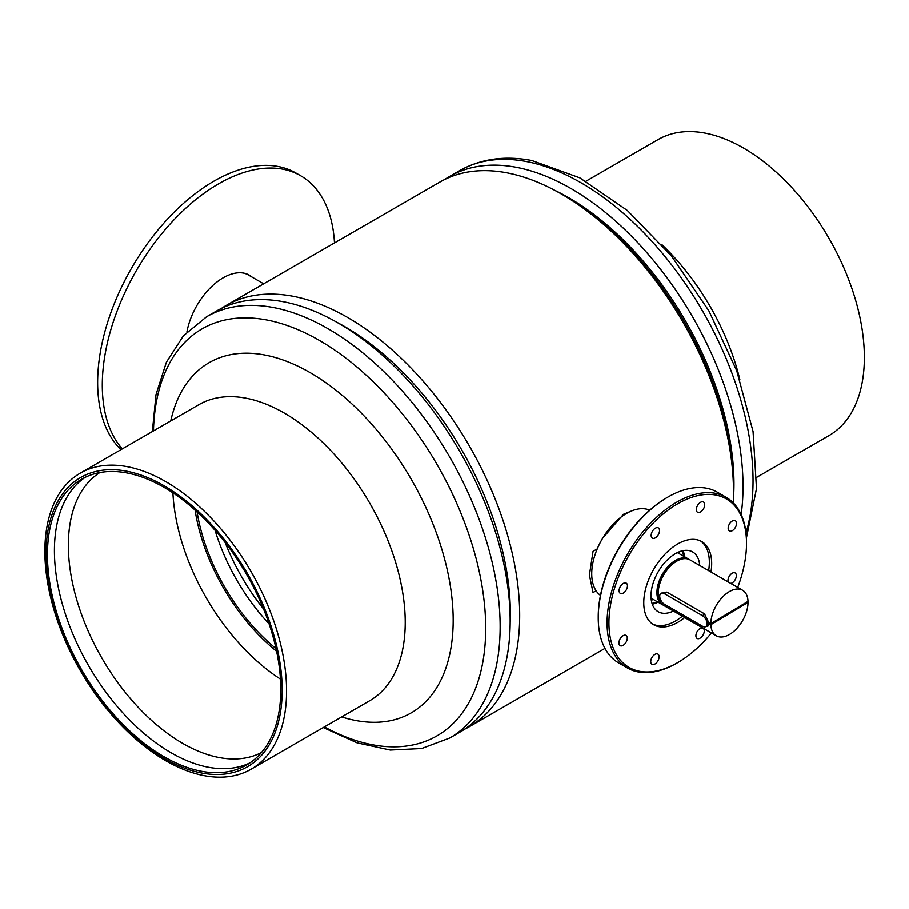 <?xml version="1.0" encoding="UTF-8"?>
<svg xmlns="http://www.w3.org/2000/svg" width="909" height="909" viewBox="0 0 909 909"><rect width="100%" height="100%" fill="white"/><g stroke="black" fill="none" stroke-linecap="round" stroke-linejoin="round"><path stroke-width="1.36" d="M337.205 322.456A234.011 135.111 60 0 1 510.335 613.28A234.011 135.111 60 0 1 510.154 622.006M221.432 308.378A243.214 140.418 60 0 1 226.102 305.469A243.214 140.418 60 0 1 413.515 370.622A243.214 140.418 60 0 1 519.687 615.393A243.214 140.418 60 0 1 469.317 726.734A243.214 140.418 60 0 1 464.454 729.313M226.102 305.469L439.911 182.027A243.214 140.418 60 0 1 627.335 247.18A243.214 140.418 60 0 1 733.495 491.951A243.214 140.418 60 0 1 733.233 502.802M586.089 210.297A234.011 135.111 60 0 1 731.734 462.556M631.437 511.006L623.483 514.301L602.678 538.185M596.111 590.805L593.043 592.577L589.407 575.136L593.043 551.343L597.224 548.934M585.975 181.186L658.059 139.577A170.903 98.672 60 0 1 705.157 133.112A170.903 98.672 60 0 1 846.268 273.484A170.903 98.672 60 0 1 828.963 435.593L756.879 477.214M662.013 244.76A170.903 98.672 60 0 1 739.846 379.576M444.774 179.437A243.214 140.418 60 0 1 449.444 176.528A243.214 140.418 60 0 1 516.471 167.324A243.214 140.418 60 0 1 741.153 514.551M554.615 190.242A233.681 134.918 60 0 1 733.358 499.836M225.193 542.593A149.871 86.525 -120 0 0 263.508 608.95M197.071 511.903A143.304 82.73 -120 0 0 276.018 648.64M215.069 530.333A143.304 82.73 -120 0 0 269.064 623.858M172.903 492.837A161.7 93.366 -120 0 0 280.438 679.114M195.071 510.085A145.929 84.253 -120 0 0 276.597 651.298M99.797 472.566A161.7 93.366 -120 0 0 77.629 602.792A161.7 93.366 -120 0 0 182.698 743.392A161.7 93.366 -120 0 0 261.451 752.561M85.173 477.327A164.995 95.263 -120 0 0 64.266 610.575A164.995 95.263 -120 0 0 171.085 752.788A164.995 95.263 -120 0 0 250.02 762.844M164.109 487.383A164.995 95.263 -120 0 0 81.617 479.213A164.995 95.263 -120 0 0 56.324 611.416A164.995 95.263 -120 0 0 164.109 756.811A164.995 95.263 -120 0 0 246.6 764.98A164.995 95.263 -120 0 0 271.893 632.778A164.995 95.263 -120 0 0 164.109 487.383M164.109 758.424A166.961 96.399 -120 0 0 282.165 690.261A166.961 96.399 -120 0 0 164.109 485.77A166.961 96.399 -120 0 0 46.052 553.933A166.961 96.399 -120 0 0 164.109 758.424M165.722 760.719A170.903 98.672 -120 0 0 251.168 769.184A170.903 98.672 -120 0 0 277.37 632.232A170.903 98.672 -120 0 0 165.722 481.622A170.903 98.672 -120 0 0 80.265 473.157A170.903 98.672 -120 0 0 54.063 610.109A170.903 98.672 -120 0 0 165.722 760.719M251.168 769.184L369.827 700.669A170.903 98.672 -120 0 0 396.029 563.716A170.903 98.672 -120 0 0 284.381 413.118A170.903 98.672 -120 0 0 198.923 404.653L80.265 473.157M341.659 716.94A202.173 116.727 -120 0 0 452.296 601.508A202.173 116.727 -120 0 0 310.208 372.667A202.173 116.727 -120 0 0 170.756 420.912M206.559 316.752A243.214 140.418 -120 0 1 328.172 328.797A243.214 140.418 -120 0 1 487.054 543.116A243.214 140.418 -120 0 1 449.773 738.006L459.784 732.234A243.214 140.418 -120 0 0 497.064 537.333A243.214 140.418 -120 0 0 338.182 323.013A243.214 140.418 -120 0 0 216.569 310.969L206.559 316.752L183.379 335.841L166.37 362.248L156.007 394.574L152.348 431.536M710.963 572.022A48.029 27.724 120 0 0 701.737 541.594A48.029 27.724 120 0 0 690.84 539.446A48.029 27.724 120 0 0 649.526 577.613A48.029 27.724 120 0 0 653.707 624.778A48.029 27.724 120 0 0 664.604 626.926A48.029 27.724 120 0 0 684.67 617.563M652.571 624.063A48.029 27.724 120 0 0 662.275 625.585A48.029 27.724 120 0 0 682.341 616.222M708.634 570.67A48.029 27.724 120 0 0 700.544 540.969M698.476 638.743A5.92 3.42 120 0 0 703.566 634.039A5.92 3.42 120 0 0 703.043 628.221A5.92 3.42 120 0 0 701.703 627.96A5.92 3.42 120 0 0 696.612 632.664A5.92 3.42 120 0 0 697.135 638.47A5.92 3.42 120 0 0 698.476 638.743M730.768 583.453A5.92 3.42 120 0 0 735.699 578.624A5.92 3.42 120 0 0 735.12 572.965A5.92 3.42 120 0 0 733.779 572.704A5.92 3.42 120 0 0 729.291 576.238A5.92 3.42 120 0 0 728.223 581.987M730.734 531.208A5.92 3.42 120 0 0 735.824 526.504A5.92 3.42 120 0 0 735.301 520.698A5.92 3.42 120 0 0 733.961 520.425A5.92 3.42 120 0 0 728.87 525.129A5.92 3.42 120 0 0 729.393 530.936A5.92 3.42 120 0 0 730.734 531.208M698.907 512.54A5.92 3.42 120 0 0 703.998 507.836A5.92 3.42 120 0 0 703.486 502.029A5.92 3.42 120 0 0 702.146 501.757A5.92 3.42 120 0 0 697.055 506.461A5.92 3.42 120 0 0 697.567 512.278A5.92 3.42 120 0 0 698.907 512.54M653.73 538.412A5.92 3.42 120 0 0 658.82 533.708A5.92 3.42 120 0 0 658.309 527.902A5.92 3.42 120 0 0 656.968 527.64A5.92 3.42 120 0 0 651.878 532.333A5.92 3.42 120 0 0 652.389 538.151A5.92 3.42 120 0 0 653.73 538.412M621.654 593.668A5.92 3.42 120 0 0 626.744 588.975A5.92 3.42 120 0 0 626.233 583.158A5.92 3.42 120 0 0 624.892 582.896A5.92 3.42 120 0 0 619.802 587.6A5.92 3.42 120 0 0 620.313 593.407A5.92 3.42 120 0 0 621.654 593.668M621.472 645.947A5.92 3.42 120 0 0 626.562 641.243A5.92 3.42 120 0 0 626.051 635.436A5.92 3.42 120 0 0 624.71 635.164A5.92 3.42 120 0 0 619.62 639.868A5.92 3.42 120 0 0 620.131 645.685A5.92 3.42 120 0 0 621.472 645.947M653.298 664.615A5.92 3.42 120 0 0 658.389 659.911A5.92 3.42 120 0 0 657.866 654.105A5.92 3.42 120 0 0 656.525 653.832A5.92 3.42 120 0 0 651.435 658.536A5.92 3.42 120 0 0 651.958 664.343A5.92 3.42 120 0 0 653.298 664.615M737.699 587.453A97.286 56.165 120 0 0 746.516 543.468A97.286 56.165 120 0 0 704.305 494.576A97.286 56.165 120 0 0 614.268 589.123A97.286 56.165 120 0 0 651.139 671.796A97.286 56.165 120 0 0 677.716 662.616A97.286 56.165 120 0 0 711.406 632.994M677.716 662.616L676.796 663.161A98.604 56.926 -60 0 1 649.855 672.455A98.604 56.926 -60 0 1 627.494 668.035A98.604 56.926 -60 0 1 618.893 571.216A98.604 56.926 -60 0 1 703.725 492.837A98.604 56.926 -60 0 1 726.086 497.257A98.604 56.926 -60 0 1 746.516 542.4L746.516 543.468M598.236 617.802L598.236 616.734A97.286 56.165 -60 0 1 667.024 497.587L667.956 497.041A98.604 56.926 120 0 0 598.236 617.802A98.604 56.926 120 0 0 618.654 662.945L627.494 668.035M726.086 497.257L717.258 492.155A98.604 56.926 120 0 0 694.896 487.747A98.604 56.926 120 0 0 667.956 497.041M600.463 595.406A49.302 28.463 -60 0 1 598.258 546.57A49.302 28.463 -60 0 1 640.061 508.767A49.302 28.463 -60 0 1 649.674 510.176M679.25 551.797A32.872 18.975 -60 0 1 679.637 553.933M653.344 599.474A32.872 18.975 -60 0 1 651.298 600.201M682.477 550.786A34.508 19.93 -60 0 1 683.454 556.138M657.162 601.678A34.508 19.93 -60 0 1 652.048 603.508M683.182 550.649A34.508 19.93 -60 0 1 684.375 556.672M658.082 602.212A34.508 19.93 -60 0 1 652.264 604.19M673.421 611.064A34.508 19.93 -60 0 1 665.967 613.28A34.508 19.93 -60 0 1 658.139 611.734A34.508 19.93 -60 0 1 655.139 577.84A34.508 19.93 -60 0 1 684.829 550.411A34.508 19.93 -60 0 1 692.647 551.956A34.508 19.93 -60 0 1 699.714 565.523M689.272 559.535A26.293 15.18 120 0 0 688.67 559.149A26.293 15.18 120 0 0 668.24 566.352A26.293 15.18 120 0 0 656.934 593.043A26.293 15.18 120 0 0 662.377 604.69A26.293 15.18 120 0 0 663.013 605.019M681.67 559.103A25.145 14.521 120 0 0 657.741 592.554A25.145 14.521 120 0 0 658.832 598.645M710.861 624.699L709.929 624.165A26.293 15.18 120 0 1 709.918 623.631A26.293 15.18 120 0 1 709.918 623.097L710.849 623.642L748.016 601.394A26.293 15.18 120 0 0 742.585 590.271L689.92 559.864A26.293 15.18 120 0 0 669.501 567.08A26.293 15.18 120 0 0 658.184 593.77A26.293 15.18 120 0 0 663.627 605.405L716.292 635.811A26.293 15.18 120 0 0 736.495 628.835A26.293 15.18 120 0 0 748.027 602.451L710.861 624.699A26.293 15.18 120 0 0 716.292 635.811M747.118 601.928L748.027 602.451M663.32 592.27L667.308 592.395L704.498 613.87L708.986 623.097L707.941 626.142L706.407 626.29M742.585 590.271A26.293 15.18 120 0 0 722.382 597.258A26.293 15.18 120 0 0 710.849 623.642L709.929 624.165M702.396 615.666A6.579 3.727 59.1 0 1 706.736 621.404A6.579 3.727 59.1 0 1 705.861 626.619A6.579 3.727 59.1 0 1 702.566 626.301L664.456 604.292A6.579 3.727 59.1 0 1 660.116 598.554A6.579 3.727 59.1 0 1 660.991 593.338A6.579 3.727 59.1 0 1 664.286 593.657L702.396 615.666L704.929 614.143M263.655 283.79L248.339 274.938A52.256 30.167 120 0 0 243.839 273.12M120.988 449.648A164.336 94.877 -60 0 1 110.091 314.844A164.336 94.877 -60 0 1 214.831 180.618A164.336 94.877 -60 0 1 296.004 173.051L300.652 175.732A164.336 94.877 -60 0 1 334.478 242.896M248.964 274.938A52.586 30.361 -60 0 1 251.27 276.643M186.902 332.046A52.586 30.361 -60 0 1 223.455 277.62A52.586 30.361 -60 0 1 249.43 275.2A52.586 30.361 -60 0 1 252.202 277.177M122.317 448.887A164.336 94.877 -60 0 1 116.057 313.832A164.336 94.877 -60 0 1 219.478 183.3A164.336 94.877 -60 0 1 300.652 175.732M449.444 176.528L459.454 170.744A243.214 140.418 60 0 1 526.481 161.541A243.214 140.418 60 0 1 700.475 307.412A243.214 140.418 60 0 1 745.994 532.856M324.365 726.916A234.977 135.668 -120 0 0 485.679 625.494A234.977 135.668 -120 0 0 319.548 340.5A234.977 135.668 -120 0 0 153.462 430.9M666.808 592.145L664.286 593.657M469.317 726.734L604.962 648.412M459.454 170.744C480.77 158.78 504.927 155.359 531.89 160.518L579.862 177.857L627.437 210.536L671.478 255.974L708.838 310.764L736.745 370.77L753.061 431.525L756.493 488.61L746.403 538.06M449.773 738.006L421.651 748.539L390.279 750.061L357.101 742.88L323.252 727.564M651.071 598.167L662.377 604.69M677.364 552.627L688.67 559.149M708.793 624.858L705.861 626.619"/></g></svg>
